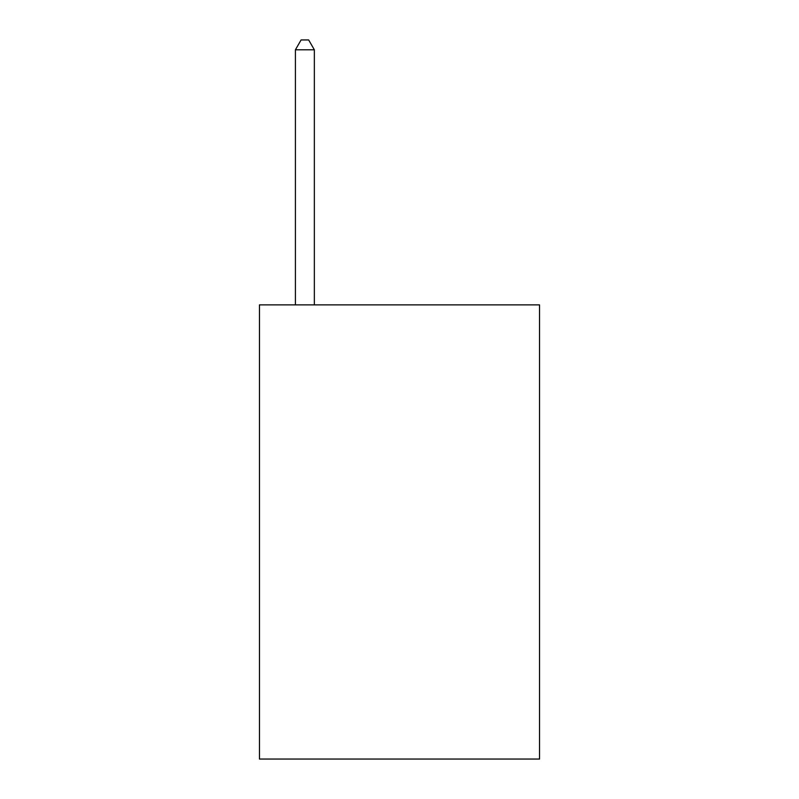 <?xml version="1.0" encoding="UTF-8"?>
<svg xmlns="http://www.w3.org/2000/svg" width="799" height="799" viewBox="0 0 799 799"><rect width="100%" height="100%" fill="white"/><g stroke="black" fill="none" stroke-linecap="round" stroke-linejoin="round"><path stroke-width="1.2" d="M539.535 304.878L539.535 759.05L259.465 759.05L259.465 304.878L539.535 304.878M314.347 304.878L314.347 49.788L295.42 49.788L295.42 304.878M295.42 49.788L301.093 39.95L308.664 39.95L314.347 49.788"/></g></svg>
